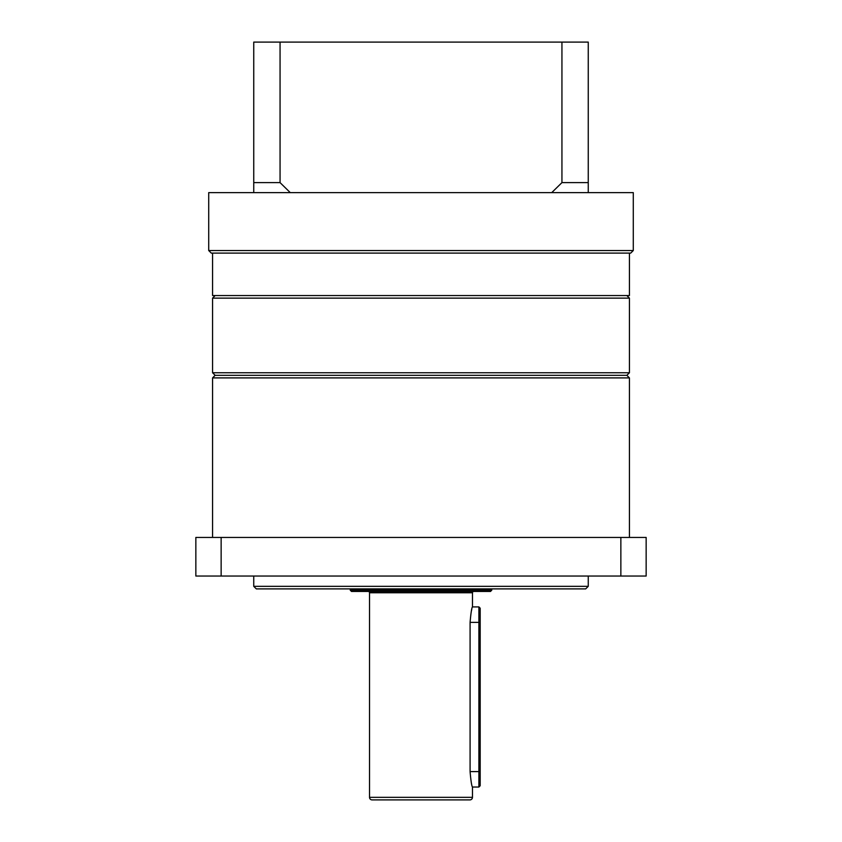 <?xml version="1.0" encoding="UTF-8"?>
<svg xmlns="http://www.w3.org/2000/svg" width="842" height="842" viewBox="0 0 842 842"><rect width="100%" height="100%" fill="white"/><g stroke="black" fill="none" stroke-linecap="round" stroke-linejoin="round"><path stroke-width="1.26" d="M212.573 377.9L215.142 375.322L212.573 372.753L629.427 372.753L626.858 375.322L215.142 375.322L626.858 375.322L629.427 377.9L212.573 377.9L212.573 537.438M588.253 586.327L585.685 588.895L256.315 588.895L253.747 586.327L588.253 586.327L588.253 576.033M629.427 377.9L629.427 537.438M253.747 586.327L253.747 576.033M620.859 537.438L620.859 576.033L646.151 576.033L646.151 537.438L195.849 537.438L195.849 576.033L221.141 576.033L221.141 537.438M620.859 576.033L221.141 576.033M478.898 787.038L478.898 606.914L480.182 608.198L480.182 785.744L478.898 787.038L472.467 787.038L472.467 797.332A2.568 2.568 0 0 1 469.889 799.9L372.111 799.9A2.568 2.568 0 0 1 369.533 797.332L369.533 592.757A1.284 1.284 0 0 0 368.249 591.473M490.476 591.473L351.524 591.473L350.24 590.189L491.76 590.189L490.476 591.473M350.24 588.895L350.24 590.189M491.76 588.895L491.76 590.189M472.467 787.038C471.688 786.133 470.899 780.987 470.089 771.598L470.089 622.354C470.899 612.965 471.688 607.819 472.467 606.914L472.467 592.757A1.284 1.284 0 0 1 473.751 591.473M471.741 609.524L471.299 611.376M626.858 295.553L629.427 298.131L212.573 298.131L212.573 372.753M629.427 253.105L629.427 295.553L212.573 295.553L212.573 253.105M633.289 250.527L630.711 253.105L211.289 253.105L208.711 250.527L633.289 250.527L633.289 192.629L588.253 192.629L588.253 182.619L561.94 182.619L551.731 192.629L588.253 192.629M208.711 250.527L208.711 192.629L551.731 192.629M290.269 192.629L280.06 182.619L253.747 182.619L253.747 192.629M253.747 182.619L253.747 42.1L588.253 42.1L588.253 182.619M561.94 182.619L561.94 42.1M280.06 42.1L280.06 182.619M472.467 797.332L369.533 797.332M472.467 592.757L369.533 592.757M480.182 771.598L470.089 771.598M480.182 622.354L470.089 622.354M478.898 606.914L472.467 606.914M629.427 372.753L629.427 298.131M215.142 295.553L212.573 298.131"/></g></svg>
